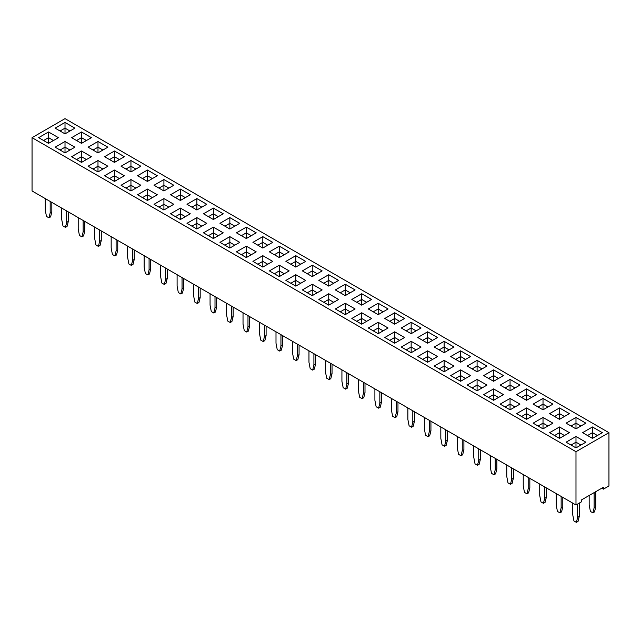 <?xml version="1.0" encoding="UTF-8"?>
<svg xmlns="http://www.w3.org/2000/svg" width="641" height="641" viewBox="0 0 641 641"><rect width="100%" height="100%" fill="white"/><g stroke="black" fill="none" stroke-linecap="round" stroke-linejoin="round"><path stroke-width="0.96" d="M575.987 451.705L575.987 504.996L32.05 190.962L32.05 137.671L575.987 451.705L608.95 432.675L65.013 118.633L32.05 137.671M575.987 504.996L581.475 501.823L581.475 499.924L603.453 487.232L603.453 489.139L608.95 485.966L608.95 432.675M213.365 219.51L223.252 213.798L213.365 208.085L203.469 213.798L213.365 219.51L213.365 213.798L208.413 216.65L213.365 213.79L213.365 208.101L203.477 213.806M219.951 223.316L229.847 229.021L239.734 223.316L229.847 217.603L219.951 223.316L229.847 217.611L229.847 223.308L224.895 226.161L229.847 223.316L229.847 229.021M262.81 248.059L272.697 242.346L262.81 236.633L252.923 242.346L262.81 248.059L262.81 242.346L257.858 245.199M256.208 232.835L246.328 227.13L236.441 232.827L246.328 238.54L256.216 232.827L246.328 227.122L236.449 232.835M322.151 270.895L312.255 265.19L302.368 270.895L312.255 276.608L322.151 270.895L312.255 265.198L302.376 270.903M295.773 267.089L305.669 261.376L295.773 255.671L285.886 261.376L295.773 267.089L295.773 261.376L290.822 264.228M279.292 257.57L289.179 251.865L279.292 246.152L269.404 251.865L279.292 257.57L279.292 251.865L274.34 254.709L279.292 251.865L279.292 246.16L269.412 251.865M328.745 286.118L338.632 280.413L328.745 274.701L318.849 280.413L328.745 286.118L328.745 280.413L323.785 283.266L328.745 280.413L328.745 274.709L318.857 280.413M213.365 238.54L223.252 232.827L213.365 227.122L203.469 232.827L213.365 238.54L213.365 232.827L208.413 235.688L213.365 232.819L213.365 227.13L203.477 232.835M196.875 229.021L206.771 223.316L196.875 217.603L186.988 223.316L196.875 229.021L196.875 223.316L191.923 226.161L196.875 223.316L196.875 217.611L186.996 223.316M239.734 242.346L229.847 236.633L219.951 242.346L229.847 248.059L239.734 242.346L229.847 236.649L219.959 242.354M252.923 261.376L262.81 267.089L272.697 261.376L262.81 255.671L252.923 261.376L262.81 255.679L262.81 261.368L257.858 264.228M256.216 251.865L246.328 246.152L236.441 251.865L246.328 257.57L256.216 251.865L246.328 246.16L236.449 251.865M322.151 289.932L312.255 284.219L302.368 289.932L312.255 295.637L322.151 289.932L312.255 284.227L302.376 289.932M305.669 280.413L295.773 274.701L285.886 280.413L295.773 286.118L305.669 280.413L295.773 274.709L285.894 280.413M269.404 270.895L279.292 276.608L289.179 270.895L279.292 265.19L269.404 270.895L279.292 265.198L279.292 270.887L274.34 273.747L279.292 270.895L279.292 276.608M368.303 308.962L378.19 314.667L388.077 308.962L378.19 303.249L368.303 308.962L378.19 303.257L378.19 308.954L373.238 311.814M371.588 318.481L361.708 312.776L351.821 318.481L361.708 324.186L371.596 318.481L361.708 312.768L351.829 318.481M345.227 303.249L335.331 308.962L345.227 314.667L355.114 308.962L345.227 303.249L335.339 308.962M371.596 299.443L361.708 293.738L351.821 299.443L361.708 305.156L371.596 299.443M335.331 289.932L345.227 295.637L355.114 289.932L345.227 284.219L335.331 289.932L345.227 284.227L345.227 289.916L340.275 292.777L345.227 289.932L345.227 295.637M338.624 299.451L328.745 293.746L318.849 299.443L328.745 305.156L338.632 299.443L328.745 293.738L318.857 299.451M378.19 333.705L388.077 327.992L378.19 322.287L368.303 327.992L378.19 333.705L378.19 327.992L373.238 330.844M404.559 318.481L394.672 312.768L384.784 318.481L394.672 324.186L404.559 318.481L394.672 312.776L384.792 318.481M559.505 438.38L569.392 432.675L559.505 426.962L549.609 432.675L559.505 438.38L559.505 432.675L554.545 435.519L559.505 432.675L559.505 426.97L549.617 432.675M552.903 423.164L543.015 417.459L533.128 423.156L543.015 428.869L552.911 423.156L543.015 417.443L533.136 423.164M536.429 413.637L526.533 407.932L516.646 413.637L526.533 419.35L536.429 413.637L526.533 407.94L516.654 413.645M575.987 428.869L585.874 423.156L575.987 417.443L566.091 423.156L575.987 428.869L575.987 423.156L571.035 426.009L575.987 423.156L575.987 417.459L566.099 423.164M569.392 413.637L559.505 407.932L549.609 413.637L559.505 419.35L569.392 413.637M533.128 404.126L543.015 409.831L552.911 404.126L543.015 398.414L533.128 404.126M519.931 385.097L510.052 379.392L500.164 385.089L510.052 390.802L519.939 385.089L510.052 379.384L500.172 385.097M526.533 388.895L516.646 394.608L526.533 400.321L536.429 394.608L526.533 388.895L516.654 394.616M493.57 400.321L503.457 394.608L493.57 388.895L483.683 394.608L493.57 400.321L493.57 394.608L488.618 397.46M519.939 404.126L510.052 398.414L500.164 404.126L510.052 409.831L519.939 404.126L510.052 398.422L500.172 404.126M427.635 343.223L437.531 337.511L427.635 331.798L417.748 337.511L427.635 343.223L427.635 337.511L422.691 340.363L427.635 337.503L427.635 331.806L417.756 337.519M421.049 347.029L411.153 341.316L401.266 347.029L411.153 352.734L421.049 347.029L411.153 341.324L401.274 347.029M437.531 356.54L427.635 350.835L417.748 356.54L427.635 362.253L437.531 356.54L427.635 350.843L417.756 356.548M454.012 347.029L444.125 341.316L434.229 347.029L444.125 352.734L454.012 347.029M450.711 375.578L460.607 381.283L470.494 375.578L460.607 369.865L450.711 375.578L460.607 369.873L460.607 375.562L455.655 378.422L460.607 375.578L460.607 381.283M444.125 371.772L454.012 366.059L444.125 360.346L434.229 366.059L444.125 371.772L444.125 366.059L439.165 368.912L444.125 366.059L444.125 360.362L434.237 366.067M450.711 356.54L460.607 362.253L470.494 356.54L460.607 350.835L450.711 356.54L460.607 350.843L460.607 356.532L455.655 359.393L460.607 356.54L460.607 362.253M467.201 366.059L477.088 371.772L486.976 366.059L477.088 360.346L467.201 366.059L477.088 360.362L477.088 366.051L472.137 368.912L477.088 366.059L477.088 371.772M483.683 375.578L493.57 381.283L503.457 375.578L493.57 369.865L483.683 375.578L493.57 369.873L493.57 375.562L488.618 378.422M486.968 385.097L477.088 379.392L467.201 385.089L477.088 390.802L486.976 385.089L477.088 379.384L467.209 385.097M404.559 337.511L394.672 331.798L384.784 337.511L394.672 343.223L404.559 337.511L394.672 331.806L384.792 337.519M421.049 327.992L411.153 322.287L401.266 327.992L411.153 333.705L421.049 327.992L411.153 322.295L401.274 328M196.875 209.992L206.771 204.279L196.875 198.574L186.988 204.279L196.875 209.992L196.875 204.279L191.923 207.131L196.875 204.279L196.875 198.582L186.996 204.287M180.393 219.51L190.289 213.798L180.393 208.085L170.506 213.798L180.393 219.51L180.393 213.798L175.45 216.65L180.393 213.79L180.393 208.101L170.514 213.806M124.346 156.708L114.467 151.004L104.571 156.7L114.467 162.413L124.354 156.7L114.467 150.988L104.579 156.708M140.836 166.219L130.948 160.506L121.061 166.219L130.948 171.924L140.836 166.219L130.948 160.514L121.069 166.219M157.317 175.73L147.43 170.025L137.543 175.73L147.43 181.443L157.317 175.73M124.354 175.73L114.467 170.025L104.571 175.73L114.467 181.443L124.354 175.73M140.836 185.249L130.948 179.536L121.061 185.249L130.948 190.962L140.836 185.249L130.948 179.552L121.069 185.257M97.985 160.506L88.089 166.219L97.985 171.924L107.872 166.219L97.985 160.506L88.097 166.219M137.543 194.768L147.43 200.473L157.317 194.768L147.43 189.055L137.543 194.768L147.43 189.063L147.43 194.76L142.478 197.612M163.912 190.962L173.799 185.249L163.912 179.536L154.024 185.249L163.912 190.962L163.912 185.249L158.96 188.101L163.912 185.249L163.912 179.552L154.032 185.257M173.799 204.279L163.912 198.574L154.024 204.279L163.912 209.992L173.799 204.279L163.912 198.582L154.032 204.287M170.506 194.768L180.393 200.473L190.289 194.768L180.393 189.055L170.506 194.768L180.393 189.063L180.393 194.76L175.442 197.612L180.393 194.768L180.393 200.473M585.866 442.194L575.987 436.489L566.091 442.186L575.987 447.899L585.874 442.186L575.987 436.481L566.099 442.194M592.468 426.962L582.581 432.675L592.468 438.38L602.356 432.675L592.468 426.962L582.589 432.675M74.909 147.182L65.013 141.477L55.126 147.182L65.013 152.895L74.909 147.182L65.013 141.485L55.134 147.19M71.608 156.7L81.495 162.413L91.391 156.7L81.495 150.988L71.608 156.7M91.383 137.671L81.495 131.966L71.608 137.671L81.495 143.376L91.391 137.671L81.495 131.958L71.616 137.671M97.985 141.477L88.089 147.182L97.985 152.895L107.872 147.182L97.985 141.477L88.097 147.19M74.909 128.152L65.013 122.439L55.126 128.152L65.013 133.865L74.909 128.152L65.013 122.455L55.134 128.16M38.644 137.671L48.532 143.376L58.419 137.671L48.532 131.958L38.644 137.671L48.532 131.966L48.532 137.655L43.58 140.515M603.453 489.139L601.811 488.186M223.244 213.806L213.365 208.101M239.726 223.316L229.847 217.611M272.689 242.354L262.81 236.649L252.931 242.354M312.255 265.19L312.255 270.887L307.303 273.747L312.255 270.895L312.255 276.608M305.661 261.384L295.773 255.679L285.894 261.384M289.171 251.865L279.292 246.16M338.624 280.413L328.745 274.709M223.244 232.835L213.365 227.13M206.763 223.316L196.875 217.611M272.689 261.384L262.81 255.679M312.255 284.219L312.255 289.916L307.303 292.777L312.255 289.932L312.255 295.637M279.292 265.19L289.171 270.903M378.19 303.249L388.069 308.962M355.106 308.962L345.227 303.257L345.227 308.954L340.275 311.814L345.227 308.962L345.227 314.667M371.588 299.451L361.708 293.746L351.829 299.451M345.227 284.219L355.106 289.932M388.069 328L378.19 322.295L368.311 328M559.505 426.962L569.384 432.675M526.533 407.932L526.533 413.629L521.582 416.49L526.533 413.637L526.533 419.35M585.866 423.164L575.987 417.459M569.384 413.645L559.505 407.94L549.617 413.645M559.505 407.932L559.505 413.629L554.545 416.49L559.505 413.637L559.505 419.35M552.903 404.126L543.015 398.422L533.136 404.126M536.421 394.616L526.533 388.911L526.533 394.6L521.582 397.46L526.533 394.608L526.533 400.321M493.57 388.895L483.691 394.616M503.449 394.616L493.57 388.911L493.57 394.6L488.626 397.46M437.523 337.519L427.635 331.806M454.004 347.029L444.125 341.324L434.237 347.029M470.486 375.578L460.607 369.873M454.004 366.067L444.125 360.362M470.486 356.548L460.607 350.843M486.968 366.067L477.088 360.362M503.449 375.578L493.57 369.873M206.763 204.287L196.875 198.582M190.281 213.806L180.393 208.101M130.948 160.506L130.948 166.203L125.997 169.064L130.948 166.219L130.948 171.924M157.309 175.738L147.43 170.033L137.551 175.738M124.346 175.738L114.467 170.033L104.579 175.738M130.948 179.536L130.948 185.241L125.997 188.101L130.948 185.249L130.948 190.962M107.864 166.219L97.985 160.514L97.985 166.203L93.025 169.064L97.985 166.219L97.985 171.924M157.309 194.768L147.43 189.063M163.912 179.536L173.791 185.257M190.281 194.768L180.393 189.063M602.348 432.675L592.468 426.97L592.468 432.667L587.517 435.519L592.468 432.675L592.468 438.38M65.013 141.477L65.013 147.174L60.062 150.034L65.013 147.182L65.013 152.895M91.383 156.708L81.495 151.004L71.616 156.708M107.864 147.19L97.985 141.485L97.985 147.174L93.025 150.034L97.985 147.182L97.985 152.895M65.013 122.439L65.013 128.144L60.062 131.004L65.013 128.152L65.013 133.865M58.411 137.671L48.532 131.966M457.305 436.481L457.305 447.899L458.547 454.325L461.015 455.751L462.666 454.798L463.9 449.806L463.9 440.287M461.015 455.751L462.249 450.751L462.249 439.333M440.824 426.962L440.824 438.38L442.058 444.806L444.533 446.232L446.184 445.287L447.418 440.287L447.418 430.768M444.533 446.232L445.767 441.24L445.767 429.823M424.342 417.451L424.342 428.869L425.576 435.287L428.052 436.721L429.286 431.722L429.286 420.304M428.052 436.721L429.702 435.768L430.936 430.768L430.936 421.257M391.379 398.414L391.379 409.831L392.613 416.257L395.088 417.684L396.322 412.692L396.322 401.266M395.088 417.684L396.731 416.73L397.973 411.738L397.973 402.219M407.86 407.932L407.86 419.35L409.094 425.776L411.57 427.202L412.804 422.203L412.804 410.785M411.57 427.202L413.213 426.249L414.455 421.257L414.455 411.738M325.444 360.346L325.444 371.772L326.678 378.19L329.154 379.624L330.387 374.624L330.387 363.207M329.154 379.624L330.804 378.671L332.038 373.671L332.038 364.16M341.925 369.865L341.925 381.283L343.167 387.709L345.635 389.135L346.869 384.143L346.869 372.717M345.635 389.135L347.286 388.182L348.52 383.19L348.52 373.671M374.897 388.895L374.897 400.321L376.131 406.739L378.599 408.173L379.841 403.173L379.841 391.755M378.599 408.173L380.249 407.219L381.483 402.219L381.483 392.709M358.407 379.384L358.407 390.802L359.649 397.228L362.117 398.654L363.359 393.654L363.359 382.236M362.117 398.654L363.767 397.7L365.001 392.709L365.001 383.19M595.761 491.671L595.761 506.903L594.528 511.895L592.877 512.848L590.409 511.422L589.167 504.996L589.167 495.477M594.119 492.625L594.119 507.856L592.877 512.848M572.685 503.097L572.685 514.515L573.927 520.941L576.395 522.367L577.629 517.367L577.629 504.042M576.395 522.367L578.046 521.413L579.28 516.414L579.28 503.097M539.722 484.059L539.722 495.485L540.956 501.903L543.432 503.329L544.666 498.337L544.666 486.92M543.432 503.329L545.082 502.384L546.316 497.384L546.316 487.865M556.204 493.578L556.204 504.996L557.438 511.422L559.913 512.848L561.147 507.856L561.147 496.43M559.913 512.848L561.564 511.895L562.798 506.903L562.798 497.384M490.277 455.511L490.277 466.928L491.511 473.354L493.979 474.781L495.629 473.835L496.863 468.835L496.863 459.317M493.979 474.781L495.221 469.789L495.221 458.371M506.759 465.029L506.759 476.447L507.993 482.873L510.468 484.3L512.111 483.346L513.353 478.354L513.353 468.835M510.468 484.3L511.702 479.3L511.702 467.882M523.24 474.548L523.24 485.966L524.474 492.392L526.95 493.818L528.593 492.865L529.835 487.865L529.835 478.354M526.95 493.818L528.184 488.819L528.184 477.401M473.787 446L473.787 457.418L475.029 463.844L477.497 465.27L478.739 460.27L478.739 448.852M477.497 465.27L479.148 464.316L480.381 459.317L480.381 449.806M226.545 303.249L226.545 314.675L227.787 321.093L230.255 322.519L231.489 317.527L231.489 306.11M230.255 322.519L231.906 321.574L233.14 316.574L233.14 307.055M243.027 312.768L243.027 324.186L244.269 330.612L246.737 332.038L248.388 331.085L249.621 326.093L249.621 316.574M246.737 332.038L247.979 327.046L247.979 315.62M275.999 331.798L275.999 343.223L277.233 349.641L279.708 351.068L281.351 350.122L282.593 345.122L282.593 335.604M279.708 351.068L280.942 346.076L280.942 334.658M259.517 322.287L259.517 333.705L260.751 340.131L263.219 341.557L264.869 340.603L266.103 335.612L266.103 326.093M263.219 341.557L264.461 336.557L264.461 325.139M292.48 341.316L292.48 352.734L293.714 359.16L296.19 360.587L297.424 355.595L297.424 344.169M296.19 360.587L297.833 359.633L299.075 354.641L299.075 345.122M308.962 350.835L308.962 362.253L310.196 368.679L312.672 370.105L313.906 365.106L313.906 353.688M312.672 370.105L314.322 369.152L315.556 364.16L315.556 354.641M111.165 236.641L111.165 248.059L112.407 254.485L114.875 255.911L116.109 250.911L116.109 239.494M114.875 255.911L116.526 254.958L117.76 249.958L117.76 240.447M127.647 246.152L127.647 257.578L128.889 263.996L131.357 265.422L133.007 264.477L134.241 259.477L134.241 249.958M131.357 265.422L132.599 260.43L132.599 249.012M177.1 274.701L177.1 286.126L178.334 292.544L180.81 293.971L182.044 288.979L182.044 277.561M180.81 293.971L182.453 293.025L183.695 288.025L183.695 278.506M160.619 265.19L160.619 276.608L161.852 283.034L164.328 284.46L165.562 279.46L165.562 268.042M164.328 284.46L165.971 283.506L167.213 278.506L167.213 268.996M144.137 255.671L144.137 267.089L145.371 273.515L147.839 274.941L149.489 273.987L150.723 268.996L150.723 259.477M147.839 274.941L149.081 269.949L149.081 258.523M193.582 284.219L193.582 295.637L194.816 302.063L197.292 303.489L198.526 298.498L198.526 287.072M197.292 303.489L198.942 302.536L200.176 297.544L200.176 288.025M210.064 293.738L210.064 305.156L211.298 311.582L213.774 313.008L215.424 312.055L216.658 307.055L216.658 297.544M213.774 313.008L215.007 308.009L215.007 296.591M94.684 227.122L94.684 238.54L95.918 244.966L98.394 246.392L99.627 241.393L99.627 229.975M98.394 246.392L100.044 245.439L101.278 240.447L101.278 230.928M61.72 208.093L61.72 219.51L62.954 225.928L65.43 227.363L66.664 222.363L66.664 210.945M65.43 227.363L67.073 226.409L68.315 221.409L68.315 211.899M78.202 217.603L78.202 229.021L79.436 235.447L81.912 236.874L83.146 231.882L83.146 220.464M81.912 236.874L83.562 235.928L84.796 230.928L84.796 221.409M45.239 198.574L45.239 209.992L46.473 216.418L48.948 217.844L50.182 212.844L50.182 201.426M48.948 217.844L50.591 216.89L51.833 211.899L51.833 202.38M213.365 213.798L218.309 216.65L213.365 213.79M234.798 226.161L229.847 223.308L234.79 226.169M262.81 236.649L262.81 242.338L257.866 245.199M267.762 245.199L262.81 242.338L267.754 245.199M246.328 227.13L246.328 232.819L241.377 235.68L246.328 232.827L246.328 238.54M246.328 232.827L251.272 235.688L246.328 232.819M317.215 273.747L312.255 270.887L317.207 273.747M295.773 255.679L295.773 261.368L290.83 264.236M300.725 264.228L295.773 261.368L300.717 264.236M284.243 254.709L279.292 251.857L284.235 254.717M333.697 283.266L328.745 280.405L333.689 283.266M213.365 232.827L218.309 235.688L213.365 232.819M201.835 226.161L196.875 223.308L201.827 226.169M229.847 236.649L229.847 242.338L224.895 245.199L229.847 242.346L229.847 248.059M234.798 245.199L229.847 242.338L234.79 245.199M267.762 264.228L262.81 261.368L257.866 264.236M246.328 246.16L246.328 251.857L241.377 254.709L246.328 251.865L246.328 257.57M251.28 254.709L246.328 251.857L251.272 254.717M317.215 292.777L312.255 289.916L317.207 292.785M295.773 274.709L295.773 280.405L290.822 283.266L295.773 280.413L295.773 286.118M300.725 283.266L295.773 280.405L300.717 283.266M284.243 273.747L279.292 270.887L284.235 273.747M383.142 311.814L378.19 308.954L373.246 311.814M361.708 312.776L361.708 318.465L356.757 321.325L361.708 318.481L361.708 324.186M361.708 318.481L366.652 321.333L361.708 318.465M350.178 311.814L345.227 308.954L350.17 311.814M361.708 293.746L361.708 299.435L356.757 302.296L361.708 299.443L361.708 305.156M366.66 302.296L361.708 299.435L366.652 302.296M350.178 292.777L345.227 289.916L350.17 292.785M328.745 293.746L328.745 299.435L323.785 302.296L328.745 299.443L328.745 305.156M333.697 302.296L328.745 299.435L333.689 302.296M378.19 322.295L378.19 327.984L373.246 330.852M383.142 330.844L378.19 327.984L383.134 330.852M394.672 312.776L394.672 318.465L389.72 321.325L394.672 318.481L394.672 324.186M394.672 318.481L399.615 321.333L394.672 318.465M564.457 435.519L559.505 432.667L564.449 435.527M543.015 417.459L543.015 423.148L538.063 426.009L543.015 423.156L543.015 428.869M547.975 426.009L543.015 423.148L547.967 426.009M531.485 416.49L526.533 413.629L531.477 416.498M580.938 426.009L575.987 423.148L580.93 426.009M564.457 416.49L559.505 413.629L564.449 416.498M543.015 398.422L543.015 404.11L538.063 406.971M547.975 406.971L543.015 404.11L538.071 406.979M510.052 379.392L510.052 385.081L505.1 387.941M515.003 387.941L510.052 385.081L505.108 387.949M531.485 397.46L526.533 394.6L531.477 397.46M498.522 397.46L493.57 394.6L498.514 397.46M510.052 398.422L510.052 404.11L505.1 406.971M515.003 406.971L510.052 404.11L505.108 406.979M427.635 337.511L432.587 340.363L427.635 337.503M411.153 341.324L411.153 347.013L406.202 349.874L411.153 347.029L411.153 352.734M416.105 349.874L411.153 347.013L416.097 349.882M427.635 350.843L427.635 356.532L422.683 359.393L427.635 356.54L427.635 362.253M427.635 356.54L432.587 359.401L427.635 356.532M444.125 341.324L444.125 347.013L439.165 349.874L444.125 347.029L444.125 352.734M449.077 349.874L444.125 347.013L449.069 349.882M460.607 375.578L465.55 378.43L460.607 375.562M449.077 368.912L444.125 366.051L449.069 368.912M460.607 356.54L465.55 359.401L460.607 356.532M482.04 368.912L477.088 366.051L482.032 368.912M498.522 378.422L493.57 375.562M477.088 379.392L477.088 385.081L472.137 387.941M482.04 387.941L477.088 385.081L472.145 387.949M394.672 331.806L394.672 337.503L389.72 340.363L394.672 337.511L394.672 343.223M394.672 337.511L399.615 340.363L394.672 337.503M411.153 322.295L411.153 327.984L406.202 330.844L411.153 327.992L411.153 333.705M416.105 330.844L411.153 327.984L416.097 330.852M201.835 207.131L196.875 204.271L201.827 207.139M180.393 213.798L185.337 216.65L180.393 213.79M114.467 151.004L114.467 156.692L109.515 159.553L114.467 156.7L114.467 162.413M119.418 159.553L114.467 156.692L119.41 159.553M135.9 169.064L130.948 166.203L135.892 169.072M147.43 170.033L147.43 175.722L142.478 178.583M152.382 178.583L147.43 175.722L142.486 178.591M114.467 170.033L114.467 175.722L109.515 178.583L114.467 175.73L114.467 181.443M119.418 178.583L114.467 175.722L119.41 178.591M135.9 188.101L130.948 185.241L135.892 188.101M102.937 169.064L97.985 166.203L102.929 169.072M152.382 197.612L147.43 194.76M168.863 188.101L163.912 185.241L168.855 188.101M163.912 198.582L163.912 204.271L158.96 207.131L163.912 204.279L163.912 209.992M168.863 207.131L163.912 204.271L168.855 207.139M180.393 194.768L185.337 197.62L180.393 194.76M575.987 436.489L575.987 442.178L571.035 445.038L575.987 442.186L575.987 447.899M580.938 445.038L575.987 442.178L580.93 445.046M597.42 435.519L592.468 432.667L597.412 435.527M69.965 150.034L65.013 147.174L69.957 150.042M81.495 151.004L81.495 156.692L76.543 159.553L81.495 156.7L81.495 162.413M86.455 159.553L81.495 156.692L86.447 159.553M81.495 131.966L81.495 137.655L76.543 140.515M86.455 140.515L81.495 137.655L76.551 140.523M102.937 150.034L97.985 147.174L102.929 150.042M69.965 131.004L65.013 128.144L69.957 131.004M53.483 140.515L48.532 137.655L43.588 140.523M462.249 450.751L463.9 449.806M445.767 441.24L447.418 440.287M429.286 431.722L430.936 430.768M396.322 412.692L397.973 411.738M412.804 422.203L414.455 421.257M330.387 374.624L332.038 373.671M346.869 384.143L348.52 383.19M379.841 403.173L381.483 402.219M363.359 393.654L365.001 392.709M595.761 506.903L594.119 507.856M577.629 517.367L579.28 516.414M544.666 498.337L546.316 497.384M561.147 507.856L562.798 506.903M495.221 469.789L496.863 468.835M511.702 479.3L513.353 478.354M528.184 488.819L529.835 487.865M478.739 460.27L480.381 459.317M231.489 317.527L233.14 316.574M247.979 327.046L249.621 326.093M280.942 346.076L282.593 345.122M264.461 336.557L266.103 335.612M297.424 355.595L299.075 354.641M313.906 365.106L315.556 364.16M116.109 250.911L117.76 249.958M132.599 260.43L134.241 259.477M182.044 288.979L183.695 288.025M165.562 279.46L167.213 278.506M149.081 269.949L150.723 268.996M198.526 298.498L200.176 297.544M215.007 308.009L216.658 307.055M99.627 241.393L101.278 240.447M66.664 222.363L68.315 221.409M83.146 231.882L84.796 230.928M50.182 212.844L51.833 211.899M267.754 264.236L262.81 261.376L262.81 267.089M383.134 311.814L378.19 308.962L378.19 314.667M547.967 406.979L543.015 404.126L543.015 409.831M514.995 387.949L510.052 385.089L510.052 390.802M514.995 406.979L510.052 404.126L510.052 409.831M498.514 378.43L493.57 375.578L488.626 378.43M482.032 387.949L477.088 385.089L477.088 390.802M152.374 178.591L147.43 175.73L147.43 181.443M152.374 197.62L147.43 194.768L142.486 197.62M86.447 140.523L81.495 137.671L81.495 143.376M53.475 140.523L48.532 137.671L48.532 143.376M493.57 375.578L493.57 381.283M147.43 194.768L147.43 200.473"/></g></svg>
